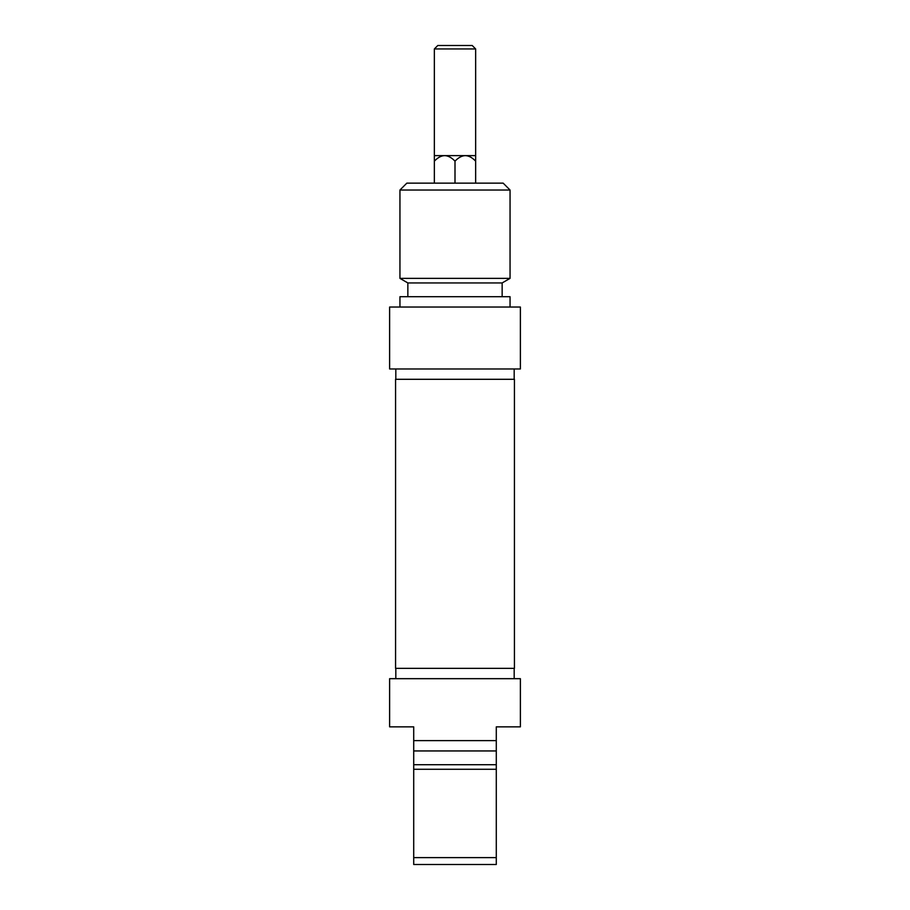 <?xml version="1.0" encoding="UTF-8"?>
<svg xmlns="http://www.w3.org/2000/svg" width="910" height="910" viewBox="0 0 910 910"><rect width="100%" height="100%" fill="white"/><g stroke="black" fill="none" stroke-linecap="round" stroke-linejoin="round"><path stroke-width="1.36" d="M514.434 379.299L395.566 379.299L395.566 668.349L514.434 668.349L514.434 379.299M475.646 161.15C472.188 157.544 468.741 155.701 465.328 155.621C461.905 155.701 458.458 157.544 455 161.15C451.542 157.544 448.095 155.701 444.671 155.621C441.259 155.701 437.812 157.544 434.354 161.15L434.354 155.621L475.646 155.621L475.646 183.149M455 161.15L455 183.149M434.354 161.15L434.354 183.149M475.646 48.947L472.21 45.5L437.79 45.5L434.354 48.947L475.646 48.947L475.646 155.621M510.055 190.031L503.173 183.149L406.827 183.149L399.945 190.031L510.055 190.031L510.055 278.369L399.945 278.369L399.945 190.031M520.384 307.034L389.616 307.034L389.616 368.971L520.384 368.971L520.384 307.034M510.055 278.369L502.149 282.942L407.851 282.942L399.945 278.369M510.055 307.034L510.055 296.705L399.945 296.705L399.945 307.034M496.291 740.615L496.291 726.851L520.384 726.851L520.384 678.678L389.616 678.678L389.616 726.851L413.709 726.851L413.709 864.5L496.291 864.5L496.291 740.615L413.709 740.615M496.291 857.618L413.709 857.618M413.709 769.28L496.291 769.28M514.184 678.678L514.184 668.349M413.709 764.707L496.291 764.707M413.709 750.943L496.291 750.943M434.354 48.947L434.354 155.621M395.816 368.971L395.816 379.299M514.184 368.971L514.184 379.299M407.851 282.942L407.851 296.705M502.149 282.942L502.149 296.705M395.816 678.678L395.816 668.349"/></g></svg>
